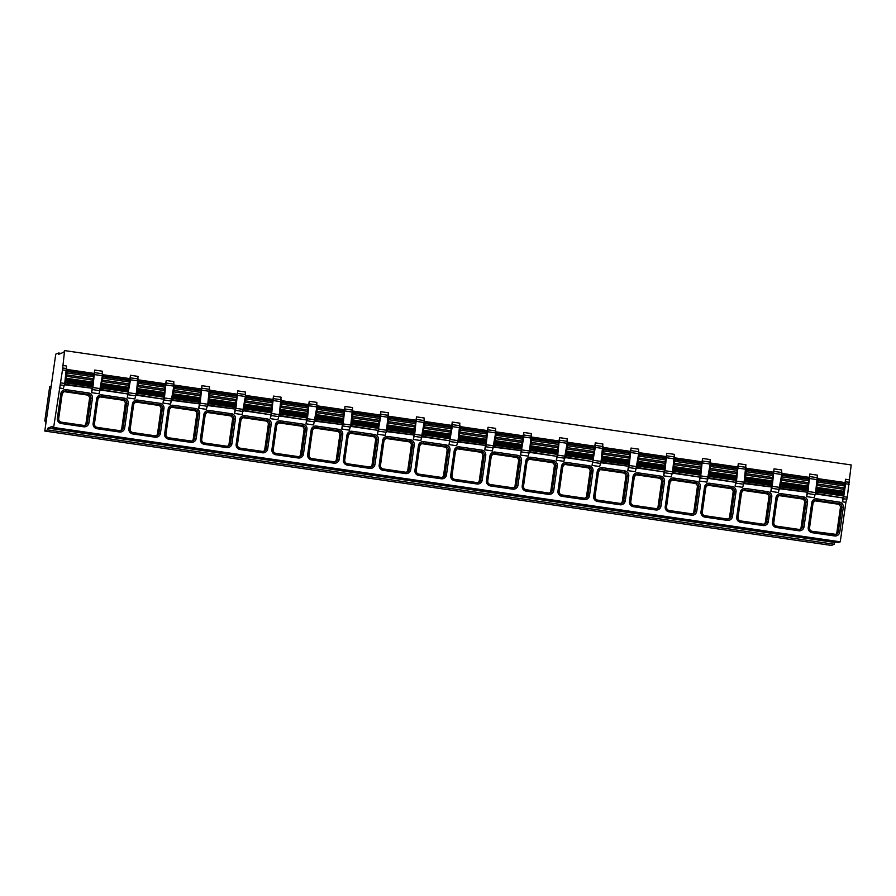 <?xml version="1.0" encoding="UTF-8"?>
<svg xmlns="http://www.w3.org/2000/svg" width="896" height="896" viewBox="0 0 896 896"><rect width="100%" height="100%" fill="white"/><g stroke="black" fill="none" stroke-linecap="round" stroke-linejoin="round"><path stroke-width="1.34" d="M47.645 429.901L48.003 428.098L52.248 426.373L52.102 428.086L53.637 427.47L62.496 369.925L64.579 350.582L63.851 352.206L58.498 354.379L58.587 353.013L55.742 354.178L44.8 431.054L831.421 545.418L834.266 544.264L47.645 429.901L44.8 431.054M48.003 428.098L834.624 542.45L834.266 544.264M835.71 542.013L834.624 542.45M52.102 428.086L838.723 542.45L840.258 541.822L53.637 427.47M59.259 387.968L63.336 388.562L64.736 383.454L66.55 365.994L62.474 365.4M64.579 350.582L851.2 464.946L847.28 497.224L845.88 502.331L840.258 541.822M845.096 482.586L845.578 479.248L849.094 479.752M845.578 479.248L845.6 483.773L843.371 498.736L842.363 501.816L842.968 497.526M843.562 493.405L844.491 486.83M842.363 501.816L845.88 502.331M129.987 378.627L130.458 375.278L138.062 376.387L136.248 393.848L134.848 398.955L127.243 397.858L127.859 393.557M128.442 389.435L129.382 382.872M165.738 383.824L166.219 380.475L173.813 381.584L173.846 386.12L170.61 404.152L163.005 403.054L163.61 398.765M164.203 394.632L165.133 388.069M201.499 389.021L201.97 385.683L209.574 386.781L207.76 404.242L206.36 409.349L198.755 408.251L199.371 403.962M199.954 399.829L200.894 393.266M237.25 394.218L237.731 390.88L245.325 391.978L245.358 396.514L242.122 414.557L234.517 413.448L235.122 409.158M235.715 405.037L236.645 398.462M273.011 399.426L273.482 396.077L281.086 397.174L279.272 414.646L277.872 419.754L270.267 418.645L270.883 414.355M271.466 410.234L272.406 403.67M308.762 404.622L309.243 401.274L316.837 402.382L316.87 406.907L313.622 424.95L306.029 423.842L306.634 419.552M307.227 415.43L308.157 408.867M344.523 409.819L344.994 406.47L352.598 407.579L350.784 425.04L349.384 430.147L341.779 429.038L342.395 424.749M342.978 420.627L343.918 414.064M380.274 415.016L380.755 411.667L388.349 412.776L386.534 430.237L385.134 435.344L377.541 434.235L378.146 429.946M378.739 425.824L379.669 419.261M416.024 420.213L416.506 416.864L424.11 417.973L424.133 422.498L420.896 440.541L413.291 439.443L413.907 435.142M414.49 431.021L415.43 424.458M451.786 425.41L452.256 422.061L459.861 423.17L458.046 440.63L456.646 445.738L449.053 444.64L449.658 440.339M450.251 436.218L451.181 429.654M487.536 430.606L488.018 427.258L495.622 428.366L495.645 432.902L492.408 450.934L484.803 449.837L485.419 445.547M486.002 441.414L486.931 434.851M523.298 435.803L523.768 432.466L531.373 433.563L529.558 451.024L528.158 456.142L520.565 455.034L521.17 450.744M521.763 446.611L522.693 440.048M559.048 441L559.53 437.662L567.134 438.76L567.157 443.296L563.92 461.339L556.315 460.23L556.931 455.941M557.514 451.819L558.443 445.256M594.81 446.208L595.28 442.859L602.885 443.968L601.07 461.429L599.67 466.536L592.066 465.427L592.682 461.138M593.264 457.016L594.205 450.453M630.56 451.405L631.042 448.056L638.635 449.165L638.669 453.69L635.432 471.733L627.827 470.624L628.432 466.334M629.026 462.213L629.955 455.65M666.322 456.602L666.792 453.253L674.397 454.362L672.582 471.822L671.182 476.93L663.578 475.821L664.194 471.531M664.776 467.41L665.717 460.846M702.072 461.798L702.554 458.45L710.147 459.558L710.181 464.083L706.944 482.126L699.339 481.018L699.944 476.728M700.538 472.606L701.467 466.043M737.834 466.995L738.304 463.646L745.909 464.755L744.094 482.216L742.694 487.323L735.09 486.226L735.706 481.925M736.288 477.803L737.229 471.24M773.584 472.192L774.066 468.843L781.659 469.952L781.693 474.488L778.456 492.52L770.851 491.422L771.456 487.133M772.05 483L772.979 476.437M809.346 477.389L809.816 474.051L817.421 475.149L815.606 492.61L814.206 497.728L806.602 496.619L807.218 492.33M807.8 488.197L808.741 481.634M815.461 493.942L817.566 479.136L818.563 478.733L816.726 487.379L816.76 492.094L816.446 493.55L815.461 493.942L842.206 497.829L816.446 493.55M779.71 488.746L781.816 473.939L782.802 473.536L780.976 482.182L780.998 486.898L780.696 488.342L779.71 488.746L807.442 492.24L780.696 488.342M743.949 483.549L746.054 468.742L747.051 468.339L745.226 476.986L745.248 481.69L744.934 483.146L743.949 483.549L771.68 487.032L744.934 483.146M708.198 478.352L710.304 463.534L711.29 463.142L709.464 471.789L709.486 476.493L709.184 477.949L708.198 478.352L734.944 482.238L709.184 477.949M672.437 473.155L674.542 458.338L675.539 457.946L673.714 466.592L673.736 471.296L673.422 472.752L672.437 473.155L699.182 477.042L673.422 472.752M636.686 467.958L638.792 453.141L639.778 452.738L637.952 461.384L637.974 466.099L637.672 467.555L636.686 467.958L663.432 471.845L637.672 467.555M600.925 462.762L603.042 447.944L604.027 447.541L602.202 456.187L602.224 460.902L601.91 462.358L600.925 462.762L628.656 466.245L601.91 462.358M565.174 457.554L567.28 442.747L568.266 442.344L566.44 450.99L566.462 455.706L566.16 457.162L565.174 457.554L591.92 461.451L566.16 457.162M529.413 452.357L531.53 437.55L532.515 437.147L530.69 445.794L530.712 450.509L530.398 451.965L529.413 452.357L556.158 456.243L530.398 451.965M493.662 447.16L495.768 432.354L496.754 431.95L494.928 440.597L494.962 445.312L494.648 446.757L493.662 447.16L521.394 450.654L494.648 446.757M457.901 441.963L460.018 427.157L461.003 426.754L459.178 435.4L459.2 440.104L458.886 441.56L457.901 441.963L485.632 445.458L458.886 441.56M422.15 436.766L424.256 421.949L425.253 421.557L423.416 430.203L423.45 434.907L423.136 436.363L422.15 436.766L448.896 440.653L423.136 436.363M386.4 431.57L388.506 416.752L389.491 416.36L387.666 425.006L387.688 429.71L387.374 431.166L386.4 431.57L414.131 435.053L387.374 431.166M350.638 426.373L352.744 411.555L353.741 411.152L351.904 419.798L351.938 424.514L351.624 425.97L350.638 426.373L377.384 430.259L351.624 425.97M314.888 421.176L316.994 406.358L317.979 405.955L316.154 414.602L316.176 419.317L315.874 420.773L314.888 421.176L342.619 424.659L315.874 420.773M279.126 415.968L281.232 401.162L282.229 400.758L280.403 409.405L280.426 414.12L280.112 415.576L279.126 415.968L305.872 419.866L280.112 415.576M243.376 410.771L245.482 395.965L246.467 395.562L244.642 404.208L244.664 408.923L244.362 410.379L243.376 410.771L270.122 414.669L244.362 410.379M207.614 405.574L209.72 390.768L210.717 390.365L208.891 399.011L208.914 403.726L208.6 405.182L207.614 405.574L235.346 409.069L208.6 405.182M171.864 400.378L173.97 385.571L174.955 385.168L173.13 393.814L173.152 398.518L172.85 399.974L171.864 400.378L199.595 403.872L172.85 399.974M136.102 395.181L138.219 380.363L139.205 379.971L137.379 388.618L137.402 393.322L137.088 394.778L136.102 395.181L162.848 399.067L137.088 394.778M100.352 389.984L102.458 375.166L103.443 374.774L101.618 383.421L101.64 388.125L101.338 389.581L100.352 389.984L127.098 393.87L101.338 389.581M94.226 373.43L94.707 370.082L102.312 371.19L102.334 375.715L99.098 393.758L91.493 392.65L92.109 388.36M92.691 384.238L93.621 377.675M64.59 384.787L66.707 369.97L67.693 369.566L65.867 378.213L65.89 382.928L65.576 384.384L64.59 384.787L92.322 388.27L65.576 384.384M809.816 474.051L808.002 491.512L806.602 496.619M774.066 468.843L772.251 486.315L770.851 491.422M738.304 463.646L736.49 481.118L735.09 486.226M702.554 458.45L700.739 475.91L699.339 481.018M666.792 453.253L664.978 470.714L663.578 475.821M631.042 448.056L629.227 465.517L627.827 470.624M595.28 442.859L595.314 447.384L592.066 465.427M559.53 437.662L557.715 455.123L556.315 460.23M523.768 432.466L523.802 436.99L520.565 455.034M488.018 427.258L486.203 444.73L484.803 449.837M452.256 422.061L452.29 426.597L449.053 444.64M416.506 416.864L414.691 434.325L413.291 439.443M380.755 411.667L380.778 416.203L377.541 434.235M344.994 406.47L343.179 423.931L341.779 429.038M309.243 401.274L307.429 418.734L306.029 423.842M273.482 396.077L271.667 413.538L270.267 418.645M237.731 390.88L235.917 408.341L234.517 413.448M201.97 385.683L200.155 403.144L198.755 408.251M166.219 380.475L164.405 397.947L163.005 403.054M130.458 375.278L130.491 379.814L127.243 397.858M94.707 370.082L92.893 387.542L91.493 392.65M58.587 353.013L60.995 353.371M845.298 482.619L818.563 478.733L845.309 482.619L843.763 489.294L843.192 497.437M835.576 534.587A3.214 3.203 67.9 0 0 836.875 532.448L840.381 507.763A3.214 3.203 67.9 0 0 837.67 504.123L815.282 500.864A3.214 3.203 67.9 0 0 814.363 500.875M809.547 477.422L782.813 473.536L809.547 477.422L808.002 484.098L807.442 492.24M799.814 529.39A3.214 3.203 67.9 0 0 801.114 527.251L804.63 502.555A3.214 3.203 67.9 0 0 801.909 498.926L779.531 495.667A3.214 3.203 67.9 0 0 778.602 495.667M773.786 472.226L747.051 468.339L773.797 472.226L772.251 478.901L771.68 487.032M764.064 524.194A3.214 3.203 67.9 0 0 765.363 522.043L768.869 497.358A3.214 3.203 67.9 0 0 766.158 493.73L743.781 490.47A3.214 3.203 67.9 0 0 742.851 490.47M738.035 467.029L711.301 463.142L738.035 467.029L736.49 473.704L735.93 481.835M728.314 518.997A3.214 3.203 67.9 0 0 729.602 516.846L733.118 492.162A3.214 3.203 67.9 0 0 730.397 488.533L708.019 485.274A3.214 3.203 67.9 0 0 707.09 485.274M702.274 461.832L675.539 457.946L702.285 461.832L700.739 468.507L700.168 476.638M692.552 513.8A3.214 3.203 67.9 0 0 693.851 511.65L697.357 486.965A3.214 3.203 67.9 0 0 694.646 483.336L672.269 480.077A3.214 3.203 67.9 0 0 671.339 480.077M666.523 456.635L639.789 452.749L666.523 456.635L664.978 463.31L664.418 471.442M656.802 508.603A3.214 3.203 67.9 0 0 658.09 506.453L661.606 481.768A3.214 3.203 67.9 0 0 658.896 478.128L636.507 474.88A3.214 3.203 67.9 0 0 635.578 474.88M630.773 451.427L604.027 447.541L630.773 451.427L629.227 458.114L628.656 466.245M621.04 503.406A3.214 3.203 67.9 0 0 622.339 501.256L625.856 476.571A3.214 3.203 67.9 0 0 623.134 472.931L600.757 469.683A3.214 3.203 67.9 0 0 599.827 469.683M595.011 446.23L568.277 442.344L595.011 446.23L593.186 454.877L592.906 461.048M585.29 498.198A3.214 3.203 67.9 0 0 586.578 496.059L590.094 471.374A3.214 3.203 67.9 0 0 587.384 467.734L564.995 464.486A3.214 3.203 67.9 0 0 564.066 464.486M559.261 441.034L532.515 437.147L559.261 441.034L557.715 447.709L557.144 455.851M549.528 493.002A3.214 3.203 67.9 0 0 550.827 490.862L554.344 466.178A3.214 3.203 67.9 0 0 551.622 462.538L529.245 459.29A3.214 3.203 67.9 0 0 528.315 459.29M523.499 435.837L496.765 431.95L523.51 435.837L521.954 442.512L521.394 450.654M513.778 487.805A3.214 3.203 67.9 0 0 515.066 485.666L518.582 460.97A3.214 3.203 67.9 0 0 515.872 457.341L493.483 454.082A3.214 3.203 67.9 0 0 492.554 454.082M487.749 430.64L461.003 426.754L487.749 430.64L486.203 437.315L485.632 445.458M478.016 482.608A3.214 3.203 67.9 0 0 479.315 480.469L482.832 455.773A3.214 3.203 67.9 0 0 480.11 452.144L457.733 448.885A3.214 3.203 67.9 0 0 456.803 448.885M451.987 425.443L425.253 421.557L451.998 425.443L450.442 432.118L449.882 440.25M442.266 477.411A3.214 3.203 67.9 0 0 443.565 475.261L447.07 450.576A3.214 3.203 67.9 0 0 444.36 446.947L421.971 443.688A3.214 3.203 67.9 0 0 421.053 443.688M416.237 420.246L389.491 416.36L416.237 420.246L414.691 426.922L414.131 435.053M406.504 472.214A3.214 3.203 67.9 0 0 407.803 470.064L411.32 445.379A3.214 3.203 67.9 0 0 408.598 441.75L386.221 438.491A3.214 3.203 67.9 0 0 385.291 438.491M380.475 415.05L353.741 411.163L380.486 415.05L378.941 421.725L378.37 429.856M370.754 467.018A3.214 3.203 67.9 0 0 372.053 464.867L375.558 440.182A3.214 3.203 67.9 0 0 372.848 436.542L350.459 433.294A3.214 3.203 67.9 0 0 349.541 433.294M344.725 409.853L317.99 405.955L344.725 409.842L343.179 416.528L342.619 424.659M334.992 461.821A3.214 3.203 67.9 0 0 336.291 459.67L339.808 434.986A3.214 3.203 67.9 0 0 337.086 431.346L314.709 428.098A3.214 3.203 67.9 0 0 313.779 428.098M308.963 404.645L282.229 400.758L308.974 404.645L307.149 413.291L306.858 419.462M299.242 456.613A3.214 3.203 67.9 0 0 300.541 454.474L304.046 429.789A3.214 3.203 67.9 0 0 301.336 426.149L278.947 422.901A3.214 3.203 67.9 0 0 278.029 422.901M273.213 399.448L246.478 395.562L273.213 399.448L271.667 406.123L271.107 414.266M263.491 451.416A3.214 3.203 67.9 0 0 264.779 449.277L268.296 424.592A3.214 3.203 67.9 0 0 265.574 420.952L243.197 417.704A3.214 3.203 67.9 0 0 242.267 417.704M237.451 394.251L210.717 390.365L237.462 394.251L235.917 400.926L235.346 409.069M227.73 446.219A3.214 3.203 67.9 0 0 229.029 444.08L232.534 419.384A3.214 3.203 67.9 0 0 229.824 415.755L207.446 412.496A3.214 3.203 67.9 0 0 206.517 412.507M201.701 389.054L174.966 385.168L201.701 389.054L200.155 395.73L199.595 403.872M191.979 441.022A3.214 3.203 67.9 0 0 193.267 438.883L196.784 414.187A3.214 3.203 67.9 0 0 194.074 410.558L171.685 407.299A3.214 3.203 67.9 0 0 170.755 407.299M165.95 383.858L139.205 379.971L165.95 383.858L164.405 390.533L163.834 398.664M156.218 435.826A3.214 3.203 67.9 0 0 157.517 433.675L161.034 408.99A3.214 3.203 67.9 0 0 158.312 405.362L135.934 402.102A3.214 3.203 67.9 0 0 135.005 402.102M130.189 378.661L103.454 374.774L130.189 378.661L128.643 385.336L128.083 393.467M120.467 430.629A3.214 3.203 67.9 0 0 121.755 428.478L125.272 403.794A3.214 3.203 67.9 0 0 122.562 400.165L100.173 396.906A3.214 3.203 67.9 0 0 99.243 396.906M67.693 369.566L94.438 373.464L92.893 380.139L92.322 388.27M84.706 425.432A3.214 3.203 67.9 0 0 86.005 423.282L89.522 398.597A3.214 3.203 67.9 0 0 86.8 394.957L64.422 391.709A3.214 3.203 67.9 0 0 63.493 391.709M46.021 422.498A20.328 20.25 67.9 0 1 44.822 420.851L49.672 386.77L51.195 386.154M44.822 420.851L46.334 420.235M812.168 532.706A4.637 4.614 -112.1 0 1 808.248 527.453L811.765 502.768A4.637 4.614 -112.1 0 1 816.995 498.848L839.373 502.096A4.637 4.614 -112.1 0 1 843.293 507.349L839.787 532.034A4.637 4.614 -112.1 0 1 834.557 535.954L812.168 532.706L812.269 531.339A3.214 3.203 -112.1 0 1 809.547 527.699L813.064 503.014A3.214 3.203 -112.1 0 1 816.682 500.304L839.059 503.552A3.214 3.203 -112.1 0 1 841.781 507.192L838.264 531.877A3.214 3.203 -112.1 0 1 834.658 534.598M776.418 527.509A4.637 4.614 -112.1 0 1 772.498 522.256L776.003 497.571A4.637 4.614 -112.1 0 1 781.234 493.651L803.622 496.899A4.637 4.614 -112.1 0 1 807.542 502.152L804.026 526.837A4.637 4.614 -112.1 0 1 798.795 530.757L776.418 527.509L776.507 526.142A3.214 3.203 -112.1 0 1 773.797 522.502L777.302 497.818L779.262 495.309A3.214 3.203 -112.1 0 1 780.931 495.107L803.309 498.355A3.214 3.203 -112.1 0 1 806.019 501.995L802.514 526.68A3.214 3.203 -112.1 0 1 798.896 529.39L776.518 526.142C774.614 525.672 773.718 524.462 773.797 522.502L777.314 497.818L776.003 497.571M740.667 522.312A4.637 4.614 -112.1 0 1 736.736 517.059L740.253 492.374A4.637 4.614 -112.1 0 1 745.483 488.454L767.861 491.702A4.637 4.614 -112.1 0 1 771.781 496.955L768.275 521.64A4.637 4.614 -112.1 0 1 763.045 525.56L740.667 522.312L740.757 520.946A3.214 3.203 -112.1 0 1 738.035 517.306L741.552 492.621A3.214 3.203 -112.1 0 1 745.17 489.91L767.547 493.158A3.214 3.203 -112.1 0 1 770.269 496.798L766.752 521.483A3.214 3.203 -112.1 0 1 763.146 524.194L740.757 520.946C738.864 520.475 737.957 519.266 738.046 517.306L736.736 517.059M704.906 517.104A4.637 4.614 -112.1 0 1 700.986 511.862L704.502 487.178A4.637 4.614 -112.1 0 1 709.722 483.258L732.11 486.506A4.637 4.614 -112.1 0 1 736.03 491.758L732.514 516.443A4.637 4.614 -112.1 0 1 727.294 520.363L704.906 517.104L704.995 515.749A3.214 3.203 -112.1 0 1 702.285 512.109L705.802 487.413A3.214 3.203 -112.1 0 1 709.419 484.714L731.797 487.962A3.214 3.203 -112.1 0 1 734.507 491.602L731.002 516.286A3.214 3.203 -112.1 0 1 727.384 518.997L705.006 515.749C703.102 515.278 702.206 514.069 702.285 512.109L705.802 487.413L707.75 484.904M669.155 511.907A4.637 4.614 -112.1 0 1 665.224 506.666L668.741 481.97A4.637 4.614 -112.1 0 1 673.971 478.05L696.349 481.309A4.637 4.614 -112.1 0 1 700.269 486.562L696.763 511.246A4.637 4.614 -112.1 0 1 691.533 515.166L669.155 511.907L669.245 510.541A3.214 3.203 -112.1 0 1 666.523 506.912L670.04 482.227A3.214 3.203 -112.1 0 1 673.658 479.506L696.046 482.765A3.214 3.203 -112.1 0 1 698.757 486.394L695.24 511.09A3.214 3.203 -112.1 0 1 691.634 513.8L669.256 510.541C667.352 510.082 666.445 508.861 666.534 506.912L670.04 482.216L672 479.707M633.394 506.71A4.637 4.614 -112.1 0 1 629.474 501.469L632.99 476.773A4.637 4.614 -112.1 0 1 638.21 472.853L660.598 476.112A4.637 4.614 -112.1 0 1 664.518 481.365L661.002 506.05A4.637 4.614 -112.1 0 1 655.782 509.97L633.394 506.71L633.483 505.344A3.214 3.203 -112.1 0 1 630.773 501.715L634.29 477.03A3.214 3.203 -112.1 0 1 637.907 474.309L660.285 477.568A3.214 3.203 -112.1 0 1 663.006 481.197L659.49 505.893A3.214 3.203 -112.1 0 1 655.872 508.603L633.494 505.344C631.59 504.885 630.694 503.664 630.773 501.704L634.29 477.019L636.25 474.51M597.643 501.514A4.637 4.614 -112.1 0 1 593.712 496.261L597.229 471.576A4.637 4.614 -112.1 0 1 602.459 467.656L624.837 470.915A4.637 4.614 -112.1 0 1 628.768 476.157L625.251 500.853A4.637 4.614 -112.1 0 1 620.021 504.773L597.643 501.514L597.733 500.147A3.214 3.203 -112.1 0 1 595.011 496.518L598.528 471.822A3.214 3.203 -112.1 0 1 602.146 469.112L624.534 472.371A3.214 3.203 -112.1 0 1 627.245 476L623.728 500.685A3.214 3.203 -112.1 0 1 620.122 503.406L597.744 500.147C595.84 499.677 594.933 498.467 595.022 496.507L598.528 471.822L600.488 469.314M561.882 496.317A4.637 4.614 -112.1 0 1 557.962 491.064L561.478 466.379A4.637 4.614 -112.1 0 1 566.698 462.459L589.086 465.718A4.637 4.614 -112.1 0 1 593.006 470.96L589.49 495.656A4.637 4.614 -112.1 0 1 584.27 499.576L561.882 496.317L561.971 494.95A3.214 3.203 -112.1 0 1 559.261 491.322L562.778 466.626A3.214 3.203 -112.1 0 1 566.395 463.915L588.773 467.174A3.214 3.203 -112.1 0 1 591.494 470.803L587.978 495.488A3.214 3.203 -112.1 0 1 584.371 498.21L561.982 494.95C560.09 494.48 559.182 493.27 559.261 491.31L562.778 466.626L564.738 464.117M526.131 491.12A4.637 4.614 -112.1 0 1 522.211 485.867L525.717 461.182A4.637 4.614 -112.1 0 1 530.947 457.262L553.325 460.522A4.637 4.614 -112.1 0 1 557.256 465.763L553.739 490.448A4.637 4.614 -112.1 0 1 548.509 494.368L526.131 491.12L526.221 489.754A3.214 3.203 -112.1 0 1 523.499 486.114L527.016 461.429A3.214 3.203 -112.1 0 1 530.634 458.718L553.022 461.966A3.214 3.203 -112.1 0 1 555.733 465.606L552.216 490.291A3.214 3.203 -112.1 0 1 548.61 493.013L526.232 489.754C524.328 489.283 523.421 488.074 523.51 486.114L527.027 461.429L528.976 458.92M490.37 485.923A4.637 4.614 -112.1 0 1 486.45 480.67L489.966 455.986A4.637 4.614 -112.1 0 1 495.197 452.066L517.574 455.314A4.637 4.614 -112.1 0 1 521.494 460.566L517.978 485.251A4.637 4.614 -112.1 0 1 512.758 489.171L490.37 485.923L490.459 484.557A3.214 3.203 -112.1 0 1 487.749 480.917L491.266 456.232A3.214 3.203 -112.1 0 1 494.883 453.522L517.261 456.77A3.214 3.203 -112.1 0 1 519.982 460.41L516.466 485.094A3.214 3.203 -112.1 0 1 512.859 487.805L490.47 484.557C488.578 484.086 487.67 482.877 487.749 480.917L491.266 456.232L493.226 453.723M454.619 480.726A4.637 4.614 -112.1 0 1 450.699 475.474L454.205 450.789A4.637 4.614 -112.1 0 1 459.435 446.869L481.813 450.117A4.637 4.614 -112.1 0 1 485.744 455.37L482.227 480.054A4.637 4.614 -112.1 0 1 476.997 483.974L454.619 480.726L454.709 479.36A3.214 3.203 -112.1 0 1 451.998 475.72L455.504 451.035A3.214 3.203 -112.1 0 1 459.122 448.325L481.51 451.573A3.214 3.203 -112.1 0 1 484.221 455.213L480.715 479.898A3.214 3.203 -112.1 0 1 477.098 482.608L454.72 479.36C452.816 478.89 451.909 477.68 451.998 475.72L455.515 451.035L457.464 448.526M418.858 475.53A4.637 4.614 -112.1 0 1 414.938 470.277L418.454 445.592A4.637 4.614 -112.1 0 1 423.685 441.672L446.062 444.92A4.637 4.614 -112.1 0 1 449.982 450.173L446.477 474.858A4.637 4.614 -112.1 0 1 441.246 478.778L418.858 475.53L418.958 474.163A3.214 3.203 -112.1 0 1 416.237 470.523L419.754 445.838A3.214 3.203 -112.1 0 1 423.371 443.128L445.749 446.376A3.214 3.203 -112.1 0 1 448.47 450.016L444.954 474.701A3.214 3.203 -112.1 0 1 441.347 477.411L418.958 474.163C417.066 473.693 416.158 472.483 416.237 470.523L419.754 445.838L421.714 443.33M383.107 470.322A4.637 4.614 -112.1 0 1 379.187 465.08L382.693 440.384A4.637 4.614 -112.1 0 1 387.923 436.475L410.312 439.723A4.637 4.614 -112.1 0 1 414.232 444.976L410.715 469.661A4.637 4.614 -112.1 0 1 405.485 473.581L383.107 470.322L383.197 468.955A3.214 3.203 -112.1 0 1 380.486 465.326L384.003 440.63A3.214 3.203 -112.1 0 1 387.61 437.92L409.998 441.179A3.214 3.203 -112.1 0 1 412.709 444.808L409.203 469.504A3.214 3.203 -112.1 0 1 405.586 472.214L383.208 468.966C381.304 468.496 380.397 467.275 380.486 465.326L384.003 440.63L385.952 438.122M347.346 465.125A4.637 4.614 -112.1 0 1 343.426 459.883L346.942 435.187A4.637 4.614 -112.1 0 1 352.173 431.267L374.55 434.526A4.637 4.614 -112.1 0 1 378.47 439.779L374.965 464.464A4.637 4.614 -112.1 0 1 369.734 468.384L347.346 465.125L347.446 463.758A3.214 3.203 -112.1 0 1 344.725 460.13L348.242 435.445A3.214 3.203 -112.1 0 1 351.859 432.723L374.237 435.982A3.214 3.203 -112.1 0 1 376.958 439.611L373.442 464.307A3.214 3.203 -112.1 0 1 369.835 467.018L347.446 463.758C345.554 463.299 344.646 462.078 344.725 460.118L348.242 435.434L350.202 432.925M311.595 459.928A4.637 4.614 -112.1 0 1 307.675 454.675L311.181 429.99A4.637 4.614 -112.1 0 1 316.411 426.07L338.8 429.33A4.637 4.614 -112.1 0 1 342.72 434.582L339.203 459.267A4.637 4.614 -112.1 0 1 333.973 463.187L311.595 459.928L311.685 458.562A3.214 3.203 -112.1 0 1 308.974 454.933L312.48 430.237A3.214 3.203 -112.1 0 1 316.098 427.526L338.486 430.786A3.214 3.203 -112.1 0 1 341.197 434.414L337.691 459.099A3.214 3.203 -112.1 0 1 334.074 461.821L311.696 458.562C309.792 458.091 308.885 456.882 308.974 454.922L312.491 430.237L314.44 427.728M275.834 454.731A4.637 4.614 -112.1 0 1 271.914 449.478L275.43 424.794A4.637 4.614 -112.1 0 1 280.661 420.874L303.038 424.133A4.637 4.614 -112.1 0 1 306.958 429.374L303.453 454.07A4.637 4.614 -112.1 0 1 298.222 457.99L275.834 454.731L275.934 453.365A3.214 3.203 -112.1 0 1 273.213 449.736L276.73 425.04A3.214 3.203 -112.1 0 1 280.347 422.33L302.725 425.589A3.214 3.203 -112.1 0 1 305.446 429.218L301.93 453.902A3.214 3.203 -112.1 0 1 298.323 456.624L275.934 453.365C274.042 452.894 273.134 451.685 273.224 449.725L276.73 425.04L278.69 422.531M240.083 449.534A4.637 4.614 -112.1 0 1 236.163 444.282L239.68 419.597A4.637 4.614 -112.1 0 1 244.899 415.677L267.288 418.936A4.637 4.614 -112.1 0 1 271.208 424.178L267.691 448.874A4.637 4.614 -112.1 0 1 262.461 452.782L240.083 449.534L240.173 448.168A3.214 3.203 -112.1 0 1 237.462 444.528L240.968 419.843A3.214 3.203 -112.1 0 1 244.597 417.133L266.974 420.381A3.214 3.203 -112.1 0 1 269.685 424.021L266.179 448.706A3.214 3.203 -112.1 0 1 262.562 451.427L240.184 448.168C238.28 447.698 237.384 446.488 237.462 444.528L240.979 419.843L242.928 417.334M204.333 444.338A4.637 4.614 -112.1 0 1 200.402 439.085L203.918 414.4A4.637 4.614 -112.1 0 1 209.149 410.48L231.526 413.728A4.637 4.614 -112.1 0 1 235.446 418.981L231.941 443.666A4.637 4.614 -112.1 0 1 226.71 447.586L204.333 444.338L204.422 442.971A3.214 3.203 -112.1 0 1 201.701 439.331L205.218 414.646A3.214 3.203 -112.1 0 1 208.835 411.936L231.224 415.184A3.214 3.203 -112.1 0 1 233.934 418.824L230.418 443.509A3.214 3.203 -112.1 0 1 226.811 446.219L204.422 442.971C202.53 442.501 201.622 441.291 201.712 439.331L205.218 414.646L207.178 412.138M168.571 439.141A4.637 4.614 -112.1 0 1 164.651 433.888L168.168 409.203A4.637 4.614 -112.1 0 1 173.387 405.283L195.776 408.531A4.637 4.614 -112.1 0 1 199.696 413.784L196.179 438.469A4.637 4.614 -112.1 0 1 190.96 442.389L168.571 439.141L168.661 437.774A3.214 3.203 -112.1 0 1 165.95 434.134L169.467 409.45L171.416 406.941A3.214 3.203 -112.1 0 1 173.085 406.739L195.462 409.987A3.214 3.203 -112.1 0 1 198.184 413.627L194.667 438.312A3.214 3.203 -112.1 0 1 191.05 441.022L168.672 437.774C166.768 437.304 165.872 436.094 165.95 434.134L169.467 409.45L168.168 409.203M132.821 433.944A4.637 4.614 -112.1 0 1 128.89 428.691L132.406 404.006A4.637 4.614 -112.1 0 1 137.637 400.086L160.014 403.334A4.637 4.614 -112.1 0 1 163.946 408.587L160.429 433.272A4.637 4.614 -112.1 0 1 155.198 437.192L132.821 433.944L132.91 432.578A3.214 3.203 -112.1 0 1 130.189 428.938L133.706 404.253A3.214 3.203 -112.1 0 1 137.323 401.542L159.712 404.79A3.214 3.203 -112.1 0 1 162.422 408.43L158.906 433.115A3.214 3.203 -112.1 0 1 155.299 435.826L132.922 432.578M97.059 428.736A4.637 4.614 -112.1 0 1 93.139 423.494L96.656 398.81A4.637 4.614 -112.1 0 1 101.875 394.89L124.264 398.138A4.637 4.614 -112.1 0 1 128.184 403.39L124.667 428.075A4.637 4.614 -112.1 0 1 119.448 431.995L97.059 428.736L97.149 427.37A3.214 3.203 -112.1 0 1 94.438 423.741L97.955 399.056A3.214 3.203 -112.1 0 1 101.573 396.334L123.95 399.594A3.214 3.203 -112.1 0 1 126.672 403.234L123.155 427.918A3.214 3.203 -112.1 0 1 119.549 430.629L97.16 427.381C95.267 426.91 94.36 425.701 94.438 423.741L97.955 399.045L99.915 396.536M61.309 423.539A4.637 4.614 -112.1 0 1 57.378 418.298L60.894 393.602A4.637 4.614 -112.1 0 1 66.125 389.682L88.502 392.941A4.637 4.614 -112.1 0 1 92.434 398.194L88.917 422.878A4.637 4.614 -112.1 0 1 83.686 426.798L61.309 423.539L61.398 422.173A3.214 3.203 -112.1 0 1 58.677 418.544L62.194 393.859A3.214 3.203 -112.1 0 1 65.811 391.138L88.2 394.397A3.214 3.203 -112.1 0 1 90.91 398.026L87.394 422.722A3.214 3.203 -112.1 0 1 83.787 425.432L61.41 422.173M845.768 481.835L849.296 482.339M810.018 476.627L817.622 477.736M774.267 471.43L781.861 472.539M738.506 466.234L746.11 467.342M702.755 461.037L710.349 462.146M666.994 455.84L674.598 456.949M631.243 450.643L638.837 451.752M595.482 445.446L603.086 446.544M559.731 440.25L567.325 441.347M523.97 435.042L531.574 436.15M488.219 429.845L495.824 430.954M452.458 424.648L460.062 425.757M416.707 419.451L424.312 420.56M380.946 414.254L388.55 415.363M345.195 409.058L352.8 410.166M309.434 403.861L317.038 404.958M273.683 398.664L281.288 399.762M237.933 393.467L245.526 394.565M202.171 388.259L209.776 389.368M166.421 383.062L174.014 384.171M130.659 377.866L138.264 378.974M94.909 372.669L102.502 373.778M62.664 367.987L66.752 368.581M845.6 483.773L849.117 484.288M809.838 478.576L817.443 479.685M774.088 473.379L781.693 474.488M738.326 468.182L745.931 469.28M702.576 462.986L710.181 464.083M666.814 457.789L674.419 458.886M631.064 452.581L638.669 453.69M595.314 447.384L602.907 448.493M559.552 442.187L567.157 443.296M523.802 436.99L531.395 438.099M488.04 431.794L495.645 432.902M452.29 426.597L459.883 427.706M416.528 421.4L424.133 422.498M380.778 416.203L388.371 417.301M345.016 410.995L352.621 412.104M309.266 405.798L316.87 406.907M273.504 400.602L281.109 401.71M237.754 395.405L245.358 396.514M201.992 390.208L209.597 391.317M166.242 385.011L173.846 386.12M130.491 379.814L138.085 380.912M94.73 374.618L102.334 375.715M62.496 369.925L66.573 370.518M843.371 498.736L846.888 499.251M807.61 493.539L815.214 494.648M771.859 488.342L779.453 489.451M736.098 483.146L743.702 484.254M700.347 477.949L707.941 479.058M664.586 472.752L672.19 473.85M628.835 467.555L636.429 468.653M593.074 462.358L600.678 463.456M557.323 457.15L564.928 458.259M521.562 451.954L529.166 453.062M485.811 446.757L493.416 447.866M450.05 441.56L457.654 442.669M414.299 436.363L421.904 437.472M378.549 431.166L386.142 432.264M342.787 425.97L350.392 427.067M307.037 420.773L314.63 421.87M271.275 415.565L278.88 416.674M235.525 410.368L243.118 411.477M199.763 405.171L207.368 406.28M164.013 399.974L171.606 401.083M128.251 394.778L135.856 395.886M92.501 389.581L100.106 390.69M60.267 384.888L64.344 385.482M843.752 496.709L847.28 497.224M808.002 491.512L815.606 492.61M772.251 486.315L779.845 487.413M736.49 481.118L744.094 482.216M700.739 475.91L708.333 477.019M664.978 470.714L672.582 471.822M629.227 465.517L636.821 466.626M593.466 460.32L601.07 461.429M557.715 455.123L565.309 456.232M521.954 449.926L529.558 451.024M486.203 444.73L493.808 445.827M450.442 439.533L458.046 440.63M414.691 434.325L422.296 435.434M378.93 429.128L386.534 430.237M343.179 423.931L350.784 425.04M307.429 418.734L315.022 419.843M271.667 413.538L279.272 414.646M235.917 408.341L243.51 409.45M200.155 403.144L207.76 404.242M164.405 397.947L171.998 399.045M128.643 392.739L136.248 393.848M92.893 387.542L100.486 388.651M60.648 382.861L64.736 383.454M845.208 483.986L818.462 480.099M845.118 484.624L818.373 480.726M844.838 486.035L818.093 482.138M844.043 487.883L817.298 483.997M843.763 489.294L817.018 485.408M843.483 491.266L816.726 487.379M843.371 492.61L816.626 488.723M843.707 494.01L816.962 490.112M843.595 495.342L816.85 491.456M843.506 495.981L816.76 492.094M808.248 527.453L809.558 527.699L813.064 503.014L815.024 500.506M811.765 502.768L813.064 503.014M816.995 498.848L816.682 500.304L815.282 500.864M839.373 502.096L839.059 503.552L837.67 504.123M843.293 507.349L840.381 507.763M839.787 532.034L836.875 532.448M834.557 535.954L834.646 534.587L812.269 531.339C810.376 530.869 809.469 529.659 809.558 527.699M809.458 478.789L782.712 474.902M809.368 479.416L782.622 475.53M809.088 480.838L782.331 476.941M808.282 482.686L781.536 478.8M808.002 484.098L781.256 480.211M807.722 486.069L780.976 482.182M807.61 487.413L780.864 483.526M807.946 488.802L781.2 484.915M807.834 490.146L781.088 486.259M807.744 490.784L780.998 486.898M772.498 522.256L773.797 522.502M777.314 497.806A3.214 3.203 -112.1 0 1 779.262 495.309M781.234 493.651L780.931 495.107L779.531 495.667M803.622 496.899L803.309 498.355L801.909 498.926M807.542 502.152L804.63 502.555M804.026 526.837L801.114 527.251M798.795 530.757L798.896 529.39L776.518 526.142M773.696 473.592L746.95 469.706M773.606 474.219L746.861 470.333M773.326 475.63L746.581 471.744M772.531 477.49L745.786 473.603M772.251 478.901L745.506 475.014M771.971 480.872L745.226 476.986M771.859 482.216L745.114 478.33M772.195 483.605L745.45 479.718M772.083 484.949L745.338 481.062M771.994 485.587L745.248 481.69M738.035 517.294L741.552 492.621L743.512 490.112M740.253 492.374L741.552 492.621M745.483 488.454L745.17 489.91L743.781 490.47M767.861 491.702L767.547 493.158L766.158 493.73M771.781 496.955L768.869 497.358M768.275 521.64L765.363 522.043M763.045 525.56L763.146 524.194L740.757 520.946M737.946 468.395L711.2 464.509M737.856 469.022L711.11 465.136M737.576 470.434L710.83 466.547M736.77 472.293L710.024 468.406M736.49 473.704L709.744 469.818M736.21 475.675L709.464 471.789M736.098 477.019L709.352 473.122M736.434 478.408L709.688 474.522M736.322 479.752L709.576 475.866M736.232 480.379L709.486 476.493M700.986 511.862L702.285 512.109M704.502 487.178L705.802 487.413M709.722 483.258L709.419 484.714L708.019 485.274M732.11 486.506L731.797 487.962L730.397 488.533M736.03 491.758L733.118 492.162M732.514 516.443L729.602 516.846M727.294 520.363L727.384 518.997L705.006 515.738M702.184 463.198L675.438 459.312M702.094 463.826L675.349 459.939M701.814 465.237L675.069 461.35M701.019 467.096L674.274 463.21M700.739 468.507L673.994 464.621M700.459 470.478L673.714 466.592M700.347 471.822L673.602 467.925M700.683 473.211L673.938 469.325M700.571 474.555L673.826 470.669M700.482 475.182L673.736 471.296M665.224 506.666L666.534 506.912M668.741 481.97L670.04 482.216M673.971 478.05L673.658 479.506L672.269 480.077M696.349 481.309L696.046 482.765L694.646 483.336M700.269 486.562L697.357 486.965M696.763 511.246L693.851 511.65M691.533 515.166L691.634 513.8L669.245 510.541M666.434 458.002L639.688 454.104M666.344 458.629L639.598 454.742M666.064 460.04L639.318 456.154M665.258 461.899L638.512 458.013M664.978 463.31L638.232 459.424M664.698 465.282L637.952 461.384M664.586 466.614L637.84 462.728M664.922 468.014L638.176 464.128M664.821 469.358L638.064 465.472M664.72 469.986L637.974 466.099M629.474 501.469L630.773 501.704M632.99 476.773L634.29 477.019M638.21 472.853L637.907 474.309L636.507 474.88M660.598 476.112L660.285 477.568L658.896 478.128M664.518 481.365L661.606 481.768M661.002 506.05L658.09 506.453M655.782 509.97L655.872 508.603L633.494 505.344M630.672 452.794L603.926 448.907M630.582 453.432L603.837 449.546M630.302 454.843L603.557 450.957M629.507 456.702L602.762 452.805M629.227 458.114L602.482 454.216M628.947 460.074L602.202 456.187M628.835 461.418L602.09 457.531M629.171 462.818L602.426 458.931M629.059 464.162L602.314 460.275M628.97 464.789L602.224 460.902M593.712 496.261L595.022 496.507M597.229 471.576L598.528 471.822M602.459 467.656L602.146 469.112L600.757 469.683M624.837 470.915L624.534 472.371L623.134 472.931M628.768 476.157L625.856 476.571M625.251 500.853L622.339 501.256M620.021 504.773L620.122 503.406L597.733 500.147M594.922 447.597L568.176 443.71M594.832 448.235L568.086 444.349M594.552 449.646L567.806 445.76M593.746 451.494L567 447.608M593.466 452.917L566.72 449.019M593.186 454.877L566.44 450.99M593.074 456.221L566.328 452.334M593.41 457.621L566.664 453.734M593.309 458.965L566.563 455.067M593.219 459.592L566.462 455.706M557.962 491.064L559.261 491.31M561.478 466.379L562.778 466.626M566.698 462.459L566.395 463.915L564.995 464.486M589.086 465.718L588.773 467.174L587.384 467.734M593.006 470.96L590.094 471.374M589.49 495.656L586.578 496.059M584.27 499.576L584.36 498.21L561.982 494.95M559.16 442.4L532.414 438.514M559.07 443.038L532.325 439.141M558.79 444.45L532.045 440.563M557.995 446.298L531.25 442.411M557.715 447.709L530.97 443.822M557.435 449.68L530.69 445.794M557.323 451.024L530.578 447.138M557.659 452.424L530.914 448.526M557.547 453.757L530.802 449.87M557.458 454.395L530.712 450.509M522.211 485.867L523.51 486.114M525.717 461.182L527.027 461.429M530.947 457.262L530.634 458.718L529.245 459.29M553.325 460.522L553.022 461.966L551.622 462.538M557.256 465.763L554.344 466.178M553.739 490.448L550.827 490.862M548.509 494.368L548.61 493.002L526.221 489.754M523.41 437.203L496.664 433.317M523.32 437.842L496.574 433.944M523.04 439.253L496.294 435.355M522.245 441.101L495.488 437.214M521.954 442.512L495.208 438.626M521.674 444.483L494.928 440.597M521.573 445.827L494.816 441.941M521.909 447.216L495.152 443.33M521.797 448.56L495.051 444.674M521.707 449.198L494.962 445.312M486.45 480.67L487.749 480.917M489.966 455.986L491.266 456.232M495.197 452.066L494.883 453.522L493.483 454.082M517.574 455.314L517.261 456.77L515.872 457.341M521.494 460.566L518.582 460.97M517.978 485.251L515.066 485.666M512.758 489.171L512.848 487.805L490.47 484.557M487.659 432.006L460.902 428.12M487.57 432.634L460.813 428.747M487.278 434.045L460.533 430.158M486.483 435.904L459.738 432.018M486.203 437.315L459.458 433.429M485.923 439.286L459.178 435.4M485.811 440.63L459.066 436.744M486.147 442.019L459.402 438.133M486.035 443.363L459.29 439.477M485.946 444.002L459.2 440.104M450.699 475.474L451.998 475.72M454.205 450.789L455.515 451.035M459.435 446.869L459.122 448.325L457.733 448.885M481.813 450.117L481.51 451.573L480.11 452.144M485.744 455.37L482.832 455.773M482.227 480.054L479.315 480.469M476.997 483.974L477.098 482.608L454.709 479.36M451.898 426.81L425.152 422.923M451.808 427.437L425.062 423.55M451.528 428.848L424.782 424.962M450.733 430.707L423.987 426.821M450.442 432.118L423.696 428.232M450.162 434.09L423.416 430.203M450.061 435.434L423.315 431.547M450.397 436.822L423.651 432.936M450.285 438.166L423.539 434.28M450.195 438.794L423.45 434.907M414.938 470.277L416.237 470.523M418.454 445.592L419.754 445.838M423.685 441.672L423.371 443.128L421.971 443.688M446.062 444.92L445.749 446.376L444.36 446.947M449.982 450.173L447.07 450.576M446.477 474.858L443.565 475.261M441.246 478.778L441.336 477.411L418.958 474.152M416.147 421.613L389.402 417.726M416.058 422.24L389.312 418.354M415.766 423.651L389.021 419.765M414.971 425.51L388.226 421.624M414.691 426.922L387.946 423.035M414.411 428.893L387.666 425.006M414.299 430.237L387.554 426.339M414.635 431.626L387.89 427.739M414.523 432.97L387.778 429.083M414.434 433.597L387.688 429.71M379.187 465.08L380.486 465.326M382.693 440.384L384.003 440.63M387.923 436.475L387.61 437.92L386.221 438.491M410.312 439.723L409.998 441.179L408.598 441.75M414.232 444.976L411.32 445.379M410.715 469.661L407.803 470.064M405.485 473.581L405.586 472.214L383.197 468.955M380.386 416.416L353.64 412.518M380.296 417.043L353.55 413.157M380.016 418.454L353.27 414.568M379.221 420.314L352.475 416.427M378.941 421.725L352.184 417.838M378.661 423.696L351.904 419.798M378.549 425.029L351.803 421.142M378.885 426.429L352.139 422.542M378.773 427.773L352.027 423.886M378.683 428.4L351.938 424.514M343.426 459.883L344.725 460.118M346.942 435.187L348.242 435.434M352.173 431.267L351.859 432.723L350.459 433.294M374.55 434.526L374.237 435.982L372.848 436.542M378.47 439.779L375.558 440.182M374.965 464.464L372.053 464.867M369.734 468.384L369.824 467.018L347.446 463.758M344.635 411.219L317.89 407.322M344.546 411.846L317.8 407.96M344.254 413.258L317.509 409.371M343.459 415.117L316.714 411.219M343.179 416.528L316.434 412.642M342.899 418.499L316.154 414.602M342.787 419.832L316.042 415.946M343.123 421.232L316.378 417.346M343.011 422.576L316.266 418.69M342.922 423.203L316.176 419.317M307.675 454.675L308.974 454.922M311.181 429.99L312.491 430.237M316.411 426.07L316.098 427.526L314.709 428.098M338.8 429.33L338.486 430.786L337.086 431.346M342.72 434.582L339.808 434.986M339.203 459.267L336.291 459.67M333.973 463.187L334.074 461.821L311.696 458.562M308.874 406.011L282.128 402.125M308.784 406.65L282.038 402.763M308.504 408.061L281.758 404.174M307.709 409.92L280.963 406.022M307.429 411.331L280.683 407.434M307.149 413.291L280.403 409.405M307.037 414.635L280.291 410.749M307.373 416.035L280.627 412.149M307.261 417.379L280.515 413.482M307.171 418.006L280.426 414.12M271.914 449.478L273.224 449.725M275.43 424.794L276.73 425.04M280.661 420.874L280.347 422.33L278.947 422.901M303.038 424.133L302.725 425.589L301.336 426.149M306.958 429.374L304.046 429.789M303.453 454.07L300.541 454.474M298.222 457.99L298.312 456.624L275.934 453.365M273.123 400.814L246.378 396.928M273.034 401.453L246.288 397.566M272.754 402.864L246.008 398.978M271.947 404.712L245.202 400.826M271.667 406.123L244.922 402.237M271.387 408.094L244.642 404.208M271.275 409.438L244.53 405.552M271.611 410.838L244.866 406.941M271.499 412.171L244.754 408.285M271.41 412.81L244.664 408.923M236.163 444.282L237.462 444.528M239.68 419.597L240.979 419.843M244.899 415.677L244.597 417.133L243.197 417.704M267.288 418.936L266.974 420.381L265.574 420.952M271.208 424.178L268.296 424.592M267.691 448.874L264.779 449.277M262.461 452.782L262.562 451.416L240.184 448.168M237.362 395.618L210.616 391.731M237.272 396.256L210.526 392.358M236.992 397.667L210.246 393.77M236.197 399.515L209.451 395.629M235.917 400.926L209.171 397.04M235.637 402.898L208.891 399.011M235.525 404.242L208.779 400.355M235.861 405.642L209.115 401.744M235.749 406.974L209.003 403.088M235.659 407.613L208.914 403.726M200.402 439.085L201.712 439.331M203.918 414.4L205.218 414.646M209.149 410.48L208.835 411.936L207.446 412.496M231.526 413.728L231.224 415.184L229.824 415.755M235.446 418.981L232.534 419.384M231.941 443.666L229.029 444.08M226.71 447.586L226.811 446.219L204.422 442.971M201.611 390.421L174.866 386.534M201.522 391.048L174.776 387.162M201.242 392.47L174.496 388.573M200.435 394.318L173.69 390.432M200.155 395.73L173.41 391.843M199.875 397.701L173.13 393.814M199.763 399.045L173.018 395.158M200.099 400.434L173.354 396.547M199.987 401.778L173.242 397.891M199.898 402.416L173.152 398.518M164.651 433.888L165.95 434.134M169.467 409.438A3.214 3.203 -112.1 0 1 171.416 406.941M173.387 405.283L173.085 406.739L171.685 407.299M195.776 408.531L195.462 409.987L194.074 410.558M199.696 413.784L196.784 414.187M196.179 438.469L193.267 438.883M190.96 442.389L191.05 441.022L168.672 437.774M165.85 385.224L139.104 381.338M165.76 385.851L139.014 381.965M165.48 387.262L138.734 383.376M164.685 389.122L137.939 385.235M164.405 390.533L137.659 386.646M164.125 392.504L137.379 388.618M164.013 393.848L137.267 389.962M164.349 395.237L137.603 391.35M164.237 396.581L137.491 392.694M164.147 397.219L137.402 393.322M128.89 428.691L130.2 428.938C130.11 430.898 131.018 432.107 132.91 432.578L155.299 435.826L155.198 437.192M130.189 428.926L133.706 404.253L135.666 401.744M132.406 404.006L133.706 404.253M137.637 400.086L137.323 401.542L135.934 402.102M160.014 403.334L159.712 404.79L158.312 405.362M163.946 408.587L161.034 408.99M160.429 433.272L157.517 433.675M130.099 380.027L103.354 376.141M130.01 380.654L103.264 376.768M129.73 382.066L102.984 378.179M128.923 383.925L102.178 380.038M128.643 385.336L101.898 381.45M128.363 387.307L101.618 383.421M128.251 388.651L101.506 384.754M128.587 390.04L101.842 386.154M128.486 391.384L101.73 387.498M128.397 392.011L101.64 388.125M93.139 423.494L94.438 423.741M96.656 398.81L97.955 399.045M101.875 394.89L101.573 396.334L100.173 396.906M124.264 398.138L123.95 399.594L122.562 400.165M128.184 403.39L125.272 403.794M124.667 428.075L121.755 428.478M119.448 431.995L119.538 430.629L97.16 427.37M94.438 373.464L67.693 369.578M94.338 374.83L67.592 370.944M94.248 375.458L67.502 371.571M93.968 376.869L67.222 372.982M93.173 378.728L66.427 374.842M92.893 380.139L66.147 376.253M92.613 382.11L65.867 378.213M92.501 383.454L65.755 379.557M92.837 384.843L66.091 380.957M92.725 386.187L65.979 382.301M92.635 386.814L65.89 382.928M57.378 418.298L58.688 418.544L62.194 393.848L64.154 391.339M60.894 393.602L62.194 393.848M66.125 389.682L65.811 391.138L64.422 391.709M88.502 392.941L88.2 394.397L86.8 394.957M92.434 398.194L89.522 398.597M88.917 422.878L86.005 423.282M83.686 426.798L83.787 425.432L61.398 422.173C59.506 421.714 58.598 420.493 58.688 418.544M836.304 534.386L812.269 531.339M800.554 529.189L798.896 529.39M764.792 523.992L763.146 524.194M729.042 518.795L727.384 518.997M693.28 513.598L691.634 513.8M657.53 508.402L655.872 508.603M621.768 503.205L620.122 503.406M586.018 498.008L584.36 498.21M550.256 492.8L548.61 493.002M514.506 487.603L512.848 487.805M478.755 482.406L477.098 482.608M442.994 477.21L441.336 477.411M407.243 472.013L405.586 472.214M371.482 466.816L369.824 467.018M335.731 461.619L334.074 461.821M299.97 456.422L298.312 456.624M264.219 451.226L262.562 451.416M228.458 446.018L226.811 446.219M192.707 440.821L191.05 441.022M156.946 435.624L155.299 435.826M121.195 430.427L119.538 430.629M85.434 425.23L83.787 425.432"/></g></svg>
